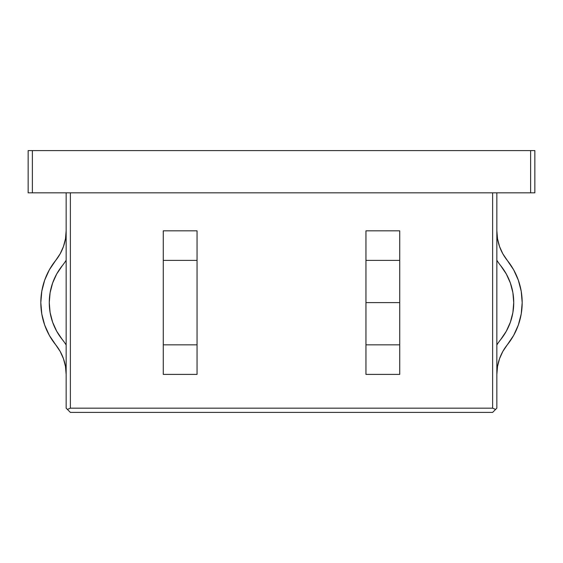 <?xml version="1.0" encoding="UTF-8"?>
<svg xmlns="http://www.w3.org/2000/svg" width="563" height="563" viewBox="0 0 563 563"><rect width="100%" height="100%" fill="white"/><g stroke="black" fill="none" stroke-linecap="round" stroke-linejoin="round"><path stroke-width="0.84" d="M521.218 291.254L522.183 302.613A67.271 67.271 0 0 0 507.277 260.387A47.088 47.088 0 0 1 496.847 230.83L497.523 238.782L499.529 246.503L502.815 253.772L513.66 269.832L518.347 280.226L521.218 291.254L522.183 302.613A67.271 67.271 0 0 1 507.277 344.837L502.815 351.453L499.529 358.722L497.523 366.443L496.847 374.395A47.088 47.088 0 0 1 507.277 344.837L513.66 335.393L507.277 344.837M500.704 265.687A58.826 58.826 0 0 1 513.737 302.613L512.893 292.683L510.381 283.034L506.285 273.949L500.704 265.687A55.533 55.533 0 0 1 496.847 260.268A55.533 55.533 0 0 0 500.704 265.687A58.826 58.826 0 0 1 500.704 339.538L506.285 331.276L510.381 322.191L512.893 312.542L513.737 302.613L512.893 312.542L510.381 322.191M365.95 344.837L399.73 344.837L399.73 302.613L365.95 302.613L365.95 374.395L399.73 374.395L365.95 374.395L365.95 344.837L399.73 344.837L399.73 374.395L399.73 260.387L399.73 302.613L365.95 302.613L365.95 344.837M28.15 192.827L534.85 192.827L534.85 150.602L530.627 150.602L530.627 192.827L32.373 192.827L32.373 150.602L534.85 150.602L534.85 192.827L530.627 192.827L530.627 150.602L28.15 150.602L28.15 192.827L32.373 192.827L32.373 150.602L28.15 150.602L28.15 192.827M496.847 408.175L496.847 192.827L496.847 408.175L492.625 412.397L70.375 412.397L492.625 412.397L495.609 409.414L492.625 408.175L70.375 408.175L70.375 192.827L70.375 408.175L67.391 409.414L70.375 412.397L66.153 408.175L67.391 409.414L70.375 408.175L492.625 408.175L495.609 409.414L496.847 408.175M492.625 192.827L492.625 408.175L492.625 192.827M399.73 230.83L365.95 230.83L365.95 302.613L365.95 230.83L399.73 230.83L399.73 260.387L365.95 260.387L399.73 260.387L399.73 230.83M197.05 230.83L163.27 230.83L197.05 230.83L197.05 260.387L197.05 230.83M163.27 374.395L197.05 374.395L197.05 260.387L163.27 260.387L163.27 230.83L163.27 344.837L163.27 260.387L197.05 260.387L197.05 374.395L163.27 374.395L163.27 344.837L197.05 344.837L163.27 344.837L163.27 374.395M66.153 192.827L66.153 408.175L66.153 192.827M62.296 339.538A55.533 55.533 0 0 1 66.153 344.957A55.533 55.533 0 0 0 62.296 339.538A58.826 58.826 0 0 1 62.296 265.687L56.715 273.949L52.619 283.034L50.107 292.683L49.262 302.613L50.107 312.542L52.619 322.191L56.715 331.276L62.296 339.538M66.153 260.268A55.533 55.533 0 0 1 62.296 265.687A55.533 55.533 0 0 0 66.153 260.268M55.723 260.387A67.271 67.271 0 0 0 55.723 344.837A47.088 47.088 0 0 1 66.153 374.395L65.477 366.443L63.471 358.722L60.185 351.453L49.34 335.393L44.653 324.999L41.782 313.971L40.818 302.613L41.782 291.254L44.653 280.226L49.34 269.832L60.185 253.772L63.471 246.503L65.477 238.782L66.153 230.83A47.088 47.088 0 0 1 55.723 260.387L49.34 269.832M63.471 246.503L65.477 238.782L66.153 230.83M50.107 292.683L49.262 302.613M63.471 358.722L65.477 366.443L63.471 358.722L60.185 351.453M49.34 335.393L53.844 342.403M496.847 344.957A55.533 55.533 0 0 1 500.704 339.538A55.533 55.533 0 0 0 496.847 344.957M522.183 302.613L521.218 313.971L518.347 324.999L513.66 335.393M521.218 313.971L518.347 324.999M499.529 358.722L497.523 366.443L496.847 374.395M499.529 246.503L497.523 238.782L499.529 246.503L502.815 253.772"/></g></svg>
